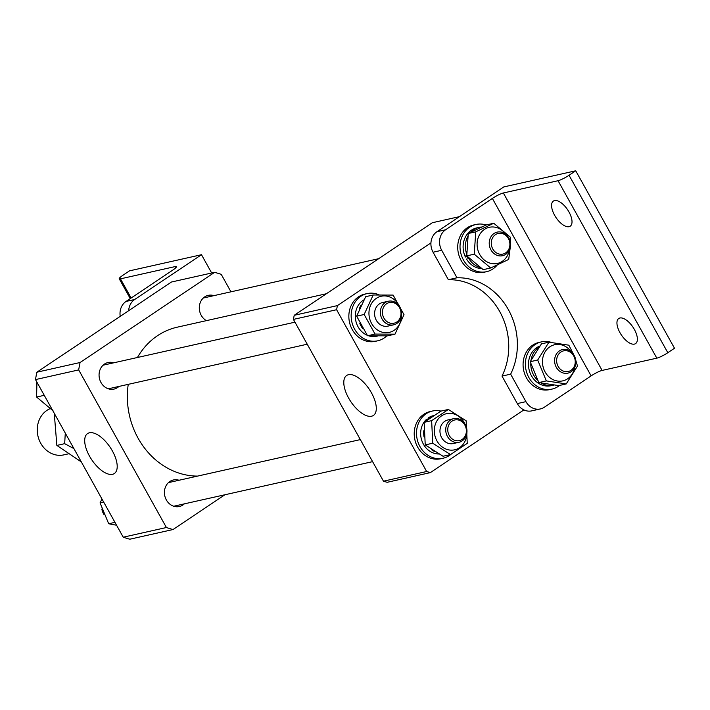 <?xml version="1.0" encoding="UTF-8"?>
<svg xmlns="http://www.w3.org/2000/svg" width="710" height="710" viewBox="0 0 710 710"><rect width="100%" height="100%" fill="white"/><g stroke="black" fill="none" stroke-linecap="round" stroke-linejoin="round"><path stroke-width="1.06" d="M371.49 392.887A24.051 11.111 -123.8 0 0 346.799 375.386A24.051 11.111 -123.8 0 0 348.601 398.017A24.051 11.111 -123.8 0 0 373.575 415.332A24.051 11.111 -123.8 0 0 371.49 392.887M430.34 472.62L387.163 482.303L383.48 481.194L426.666 471.511L430.34 472.62L523.891 409.918M430.934 242.909L337.383 305.611L336.611 309.72L293.425 319.402L383.48 481.194M293.425 319.402L294.206 315.302L337.383 305.611M459.423 216.648L432.301 222.736L294.206 315.302M336.611 309.72L426.666 471.511M326.36 293.745L177.278 327.177A75.588 65.986 77.4 0 0 153.023 339.016A75.588 65.986 77.4 0 0 137.429 357.503M128.244 384.35A75.588 65.986 77.4 0 0 197.566 476.099M206.388 320.645A13.605 11.875 -102.6 0 1 199.332 308.921A13.605 11.875 -102.6 0 1 204.72 296.886A13.605 11.875 -102.6 0 1 208.279 295.351A13.605 11.875 -102.6 0 1 213.923 295.635M118.978 386.426A13.605 11.875 -102.6 0 1 117.558 387.553A13.605 11.875 -102.6 0 1 113.999 389.089A13.605 11.875 -102.6 0 1 100.075 380.533A13.605 11.875 -102.6 0 1 104.485 364.07A13.605 11.875 -102.6 0 1 108.044 362.535A13.605 11.875 -102.6 0 1 113.689 362.819M184.343 503.851A13.605 11.875 -102.6 0 1 182.923 504.987A13.605 11.875 -102.6 0 1 179.364 506.523A13.605 11.875 -102.6 0 1 165.43 497.967A13.605 11.875 -102.6 0 1 169.85 481.504A13.605 11.875 -102.6 0 1 173.409 479.969A13.605 11.875 -102.6 0 1 179.044 480.253M112.402 450.983A24.051 11.111 -123.8 0 0 87.712 433.482A24.051 11.111 -123.8 0 0 89.504 456.122A24.051 11.111 -123.8 0 0 114.487 473.428A24.051 11.111 -123.8 0 0 112.402 450.983M230.954 291.819L221.236 274.353A133.045 116.138 77.4 0 0 214.606 272.347L80.079 362.517A133.045 116.138 77.4 0 0 78.686 369.91L166.406 527.521A133.045 116.138 77.4 0 0 173.036 529.527L224.91 494.755M214.606 272.347L171.429 282.03L36.893 372.2A133.045 116.138 -102.6 0 0 35.5 379.593L123.229 537.204A133.045 116.138 -102.6 0 0 129.85 539.209L173.036 529.527M80.079 362.517L36.893 372.2M35.5 379.593L78.686 369.91M166.406 527.521L123.229 537.204M50.002 408.711A24.193 21.114 77.4 0 0 46.895 410.398A24.193 21.114 77.4 0 0 39.05 439.667A24.193 21.114 77.4 0 0 63.811 454.879L68.178 453.903M65.293 433.127L64.663 443.67L73.911 448.596M81.331 461.935L56.853 445.418L54.262 413.3M56.853 445.418L64.663 443.67M396.792 322.003A10.579 9.239 77.4 0 0 399.508 307.643A10.579 9.239 77.4 0 0 386.622 303.738A10.579 9.239 77.4 0 0 383.915 318.098A10.579 9.239 77.4 0 0 396.792 322.003M385.175 302.593A12.097 10.561 -102.6 0 1 388.343 301.235A12.097 10.561 -102.6 0 1 400.724 308.841A12.097 10.561 -102.6 0 1 396.801 323.476A12.097 10.561 -102.6 0 1 393.633 324.834A12.097 10.561 -102.6 0 1 381.252 317.228A12.097 10.561 -102.6 0 1 385.175 302.593M36.423 387.944A12.097 10.561 77.4 0 0 36.37 390.385M53.072 410.833L36.6 397.032L36.902 382.104M44.091 395.355L36.6 397.032M379.175 294.872A24.193 21.114 77.4 0 0 367.123 293.594L364.825 294.109A24.193 21.114 77.4 0 0 358.497 296.842A24.193 21.114 77.4 0 0 350.642 326.112A24.193 21.114 77.4 0 0 375.412 341.315L377.711 340.8A24.193 21.114 77.4 0 0 384.039 338.075A24.193 21.114 77.4 0 0 386.772 335.865M367.123 293.594A24.193 21.114 77.4 0 0 360.804 296.318A24.193 21.114 77.4 0 0 352.95 325.588A24.193 21.114 77.4 0 0 377.711 340.8M363.786 299.939A19.472 16.996 77.4 0 0 363.067 300.392A19.472 16.996 77.4 0 0 355.453 318.666A19.472 16.996 77.4 0 0 367.194 335.262M368.667 335.812A19.472 16.996 77.4 0 0 376.682 336.203L377.596 335.999M361.097 305.016A19.472 16.996 77.4 0 0 359.366 308.797M359.801 323.352A19.472 16.996 77.4 0 0 362.695 328.588M390.651 325.011A12.097 10.561 -102.6 0 1 376.193 320.068A12.097 10.561 -102.6 0 1 379.424 303.889A12.097 10.561 -102.6 0 1 385.565 302.345M401.514 315.426A18.522 16.17 -102.6 0 1 394.13 330.31A18.522 16.17 -102.6 0 1 371.587 323.467A18.522 16.17 -102.6 0 1 376.336 298.342A18.522 16.17 -102.6 0 1 399.49 306.374M394.982 334.17L404.008 314.672L393.109 295.085L373.185 294.996L364.15 314.495L375.058 334.082L394.982 334.17L387.491 335.848L367.558 335.759L375.058 334.082M367.558 335.759L356.66 316.172L364.15 314.495M356.66 316.172L365.685 296.673L373.185 294.996M464.864 425.077A10.579 9.239 77.4 0 0 451.986 421.163A10.579 9.239 77.4 0 0 449.27 435.523A10.579 9.239 77.4 0 0 462.148 439.437A10.579 9.239 77.4 0 0 464.864 425.077M447.442 436.437A12.097 10.561 -102.6 0 1 453.699 418.66A12.097 10.561 -102.6 0 1 465.254 424.491A12.097 10.561 -102.6 0 1 458.997 442.268A12.097 10.561 -102.6 0 1 447.442 436.437M101.858 509.017A12.097 10.561 77.4 0 0 103.42 513.578A12.097 10.561 77.4 0 0 103.917 514.395M431.449 417.143L425.893 419.93A19.472 16.996 77.4 0 0 423.435 444.238A19.472 16.996 77.4 0 0 438.745 453.992M423.772 430.775A19.472 16.996 77.4 0 0 424.083 437.049M431.671 449.696A19.472 16.996 77.4 0 0 434.378 451.445M433.695 415.59L433.517 415.625A19.472 16.996 77.4 0 0 428.423 417.817L432.931 416.087M428.423 417.817L428.751 418.403M440.981 411.099A24.193 21.114 77.4 0 0 432.488 411.019L430.18 411.543A24.193 21.114 77.4 0 0 417.658 447.087A24.193 21.114 77.4 0 0 440.768 458.749L443.075 458.234A24.193 21.114 77.4 0 0 451.072 454.249M432.488 411.019A24.193 21.114 77.4 0 0 419.956 446.572A24.193 21.114 77.4 0 0 443.075 458.234M456.006 442.436A12.097 10.561 -102.6 0 1 441.682 437.724A12.097 10.561 -102.6 0 1 441.318 425.255A12.097 10.561 -102.6 0 1 450.93 419.779M466.878 432.851A18.522 16.17 -102.6 0 1 455.216 449.678A18.522 16.17 -102.6 0 1 436.952 440.901A18.522 16.17 -102.6 0 1 441.691 415.767A18.522 16.17 -102.6 0 1 464.233 422.61A18.522 16.17 -102.6 0 1 464.846 423.808M466.159 420.808L448.365 409.448L431.644 420.648L432.727 443.217L450.522 454.578L467.242 443.368L466.159 420.808M450.522 454.578L443.031 456.255L425.228 444.895L424.154 422.335L440.866 411.125L448.365 409.448M425.228 444.895L432.727 443.217M424.154 422.335L431.644 420.648M116.582 525.258L108.692 523.749L100.057 502.875L101.992 499.041M103.669 502.059L100.057 502.875M114.958 522.347L108.692 523.749M505.662 252.884A10.579 9.239 77.4 0 0 508.378 238.524A10.579 9.239 77.4 0 0 495.491 234.619A10.579 9.239 77.4 0 0 492.784 248.979A10.579 9.239 77.4 0 0 505.662 252.884M494.045 233.475A12.097 10.561 -102.6 0 1 497.213 232.108A12.097 10.561 -102.6 0 1 509.594 239.714A12.097 10.561 -102.6 0 1 505.671 254.349A12.097 10.561 -102.6 0 1 502.502 255.715A12.097 10.561 -102.6 0 1 490.122 248.109A12.097 10.561 -102.6 0 1 494.045 233.475M571.017 370.309A10.579 9.239 77.4 0 0 573.733 355.95A10.579 9.239 77.4 0 0 560.856 352.045A10.579 9.239 77.4 0 0 558.14 366.404A10.579 9.239 77.4 0 0 571.017 370.309M559.409 350.9A12.097 10.561 -102.6 0 1 562.568 349.542A12.097 10.561 -102.6 0 1 574.949 357.148A12.097 10.561 -102.6 0 1 571.026 371.783A12.097 10.561 -102.6 0 1 567.867 373.14A12.097 10.561 -102.6 0 1 555.486 365.535A12.097 10.561 -102.6 0 1 559.409 350.9M175.814 267.732L175.175 266.578L120.478 278.844A9.07 1.42 -29.1 0 1 119.227 278.773A9.07 1.42 -29.1 0 1 122.839 275.329L129.522 270.847L201.489 254.712L211.669 273.004M120.221 316.349A15.114 13.197 -102.6 0 1 126.034 301.439L172.805 270.084A9.07 1.42 150.9 0 0 176.417 266.64A9.07 1.42 150.9 0 0 175.175 266.578M201.489 254.712L134.669 299.505A15.114 13.197 77.4 0 0 128.661 310.696M634.358 329.44A15.114 6.985 -123.8 0 0 618.738 318.497A15.114 6.985 -123.8 0 0 619.963 332.67A15.114 6.985 -123.8 0 0 635.574 343.613A15.114 6.985 -123.8 0 0 634.358 329.44M568.994 212.015A15.114 6.985 -123.8 0 0 553.383 201.072A15.114 6.985 -123.8 0 0 554.599 215.245A15.114 6.985 -123.8 0 0 570.219 226.188A15.114 6.985 -123.8 0 0 568.994 212.015M525.941 401.647A15.114 13.197 77.4 0 0 540.39 408.933L531.754 410.868A15.114 13.197 -102.6 0 1 517.306 403.582L525.941 401.647L510.641 374.161A63.501 55.424 77.4 0 0 508.324 309.542A63.501 55.424 77.4 0 0 457 277.779L448.365 279.722L433.064 252.227A15.114 13.197 -102.6 0 1 436.943 231.717L445.578 229.783L492.358 198.427A9.07 1.42 150.9 0 1 503.354 192.978L558.051 180.713A9.07 1.42 -29.1 0 0 569.056 175.263L575.73 170.79L503.763 186.925L436.943 231.717M457 277.779L441.7 250.293L433.064 252.227M569.056 175.263L667.817 352.71L674.5 348.237L575.73 170.79M503.354 192.978L602.124 370.425L656.821 358.159L558.051 180.713M540.39 408.933A15.114 13.197 77.4 0 0 544.348 407.229L591.119 375.874L492.358 198.427M445.578 229.783A15.114 13.197 77.4 0 0 441.7 250.293M517.306 403.582L502.005 376.096L510.641 374.161M448.365 279.722A63.501 55.424 -102.6 0 1 499.689 311.486A63.501 55.424 -102.6 0 1 502.005 376.096M667.817 352.71A9.07 1.42 150.9 0 1 656.821 358.159M602.124 370.425A9.07 1.42 -29.1 0 0 591.119 375.874M537.692 360.023L546.327 380.906L566.225 383.933L558.734 385.61L538.828 382.583L530.201 361.709L541.464 343.853L548.954 342.176L537.692 360.023L530.201 361.709M571.257 351.849A18.522 16.17 77.4 0 0 567.929 348.219A18.522 16.17 77.4 0 0 545.298 351.53A18.522 16.17 77.4 0 0 549.54 377.365A18.522 16.17 77.4 0 0 574.727 367.345M566.225 383.933L577.487 366.076L575.695 359.943M573.627 354.547L568.861 345.193L548.954 342.176M546.327 380.906L538.828 382.583M553.862 385.077A20.679 18.052 -102.6 0 1 553.481 385.166A20.679 18.052 -102.6 0 1 541.304 383.107M537.443 380.125A20.679 18.052 -102.6 0 1 533.068 373.948A20.679 18.052 -102.6 0 1 530.76 363.822M553.481 385.166L551.173 385.681A20.679 18.052 -102.6 0 1 530.769 374.463A20.679 18.052 -102.6 0 1 539.804 346.036M531.107 359.846A20.679 18.052 -102.6 0 1 538.952 347.181M559.587 385.415A24.193 21.114 -102.6 0 1 551.945 389.107A24.193 21.114 -102.6 0 1 534.639 384.536A24.193 21.114 -102.6 0 1 525.702 359.97A24.193 21.114 -102.6 0 1 541.357 341.9A24.193 21.114 -102.6 0 1 551.475 342.433M551.945 389.107L549.638 389.621A24.193 21.114 -102.6 0 1 532.34 385.051A24.193 21.114 -102.6 0 1 523.394 360.485A24.193 21.114 -102.6 0 1 539.05 342.415L541.357 341.9M490.708 267.981L483.217 269.667L466.745 255.866L468.263 233.501L486.261 224.946L493.752 223.26L475.762 231.824L474.236 254.18L490.708 267.981L508.706 259.425L510.401 246.166M505.893 234.424A18.522 16.17 77.4 0 0 479.933 234.105A18.522 16.17 77.4 0 0 484.184 259.931A18.522 16.17 77.4 0 0 506.825 256.63A18.522 16.17 77.4 0 0 509.372 249.911M510.463 243.681L510.224 237.06L493.752 223.26M475.762 231.824L468.263 233.501M474.236 254.18L466.745 255.866M466.612 253.807A20.679 18.052 -102.6 0 1 467.695 236.545M470.695 232.241A20.679 18.052 -102.6 0 1 474.733 229.046A20.679 18.052 -102.6 0 1 479.064 227.377A20.679 18.052 -102.6 0 1 481.575 227.023M466.656 253.94L465.405 257.038A20.679 18.052 -102.6 0 1 472.425 229.57A20.679 18.052 -102.6 0 1 476.765 227.892L479.064 227.377M479.995 267.448A20.679 18.052 -102.6 0 1 468.112 257.313M467.712 256.523L466.745 259.452A20.679 18.052 -102.6 0 0 481.682 268.628M465.405 257.038L466.994 256.141M497.178 265.087A24.193 21.114 -102.6 0 1 486.581 271.681A24.193 21.114 -102.6 0 1 463.87 260.712A24.193 21.114 -102.6 0 1 463.728 233.368A24.193 21.114 -102.6 0 1 475.993 224.475A24.193 21.114 -102.6 0 1 486.11 225.008M486.581 271.681L484.282 272.196A24.193 21.114 -102.6 0 1 461.562 261.227A24.193 21.114 -102.6 0 1 461.429 233.883A24.193 21.114 -102.6 0 1 473.694 224.99L475.993 224.475M120.478 278.844L131.146 298.014M126.034 301.439L134.669 299.505M388.343 301.235L382.583 302.522M294.969 322.171L103.065 365.206M393.633 324.834L387.873 326.13M307.235 344.208L108.364 388.805M453.699 418.66L447.948 419.947M360.334 439.596L168.43 482.631M458.997 442.268L453.237 443.555M372.599 461.642L173.719 506.239M378.643 258.697L203.3 298.022M119.227 278.773L130.267 298.599"/></g></svg>
